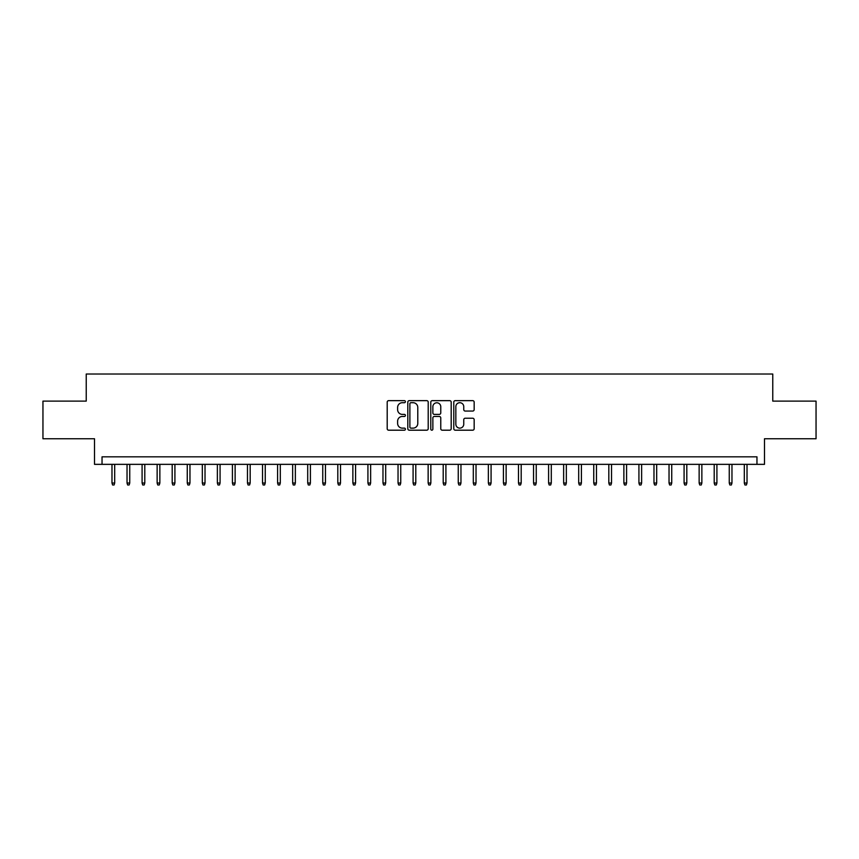 <?xml version="1.0" encoding="UTF-8"?>
<svg xmlns="http://www.w3.org/2000/svg" width="859" height="859" viewBox="0 0 859 859"><rect width="100%" height="100%" fill="white"/><g stroke="black" fill="none" stroke-linecap="round" stroke-linejoin="round"><path stroke-width="1.29" d="M405.416 401.679A1.031 1.031 0 0 0 404.374 400.648L388.676 400.648A1.482 1.482 0 0 0 387.194 402.119L387.194 428.727A1.482 1.482 0 0 0 388.676 430.198L404.374 430.198A1.031 1.031 0 0 0 405.416 429.167A1.031 1.031 0 0 0 404.374 428.136L402.345 428.136A4.724 4.724 0 0 1 397.62 423.401L397.62 421.189A4.724 4.724 0 0 1 402.345 416.454L404.374 416.454A1.031 1.031 0 0 0 405.416 415.423A1.031 1.031 0 0 0 404.374 414.392L402.345 414.392A4.724 4.724 0 0 1 397.62 409.657L397.62 407.445A4.724 4.724 0 0 1 402.345 402.71L404.374 402.71A1.031 1.031 0 0 0 405.416 401.679M472.686 411.064A1.482 1.482 0 0 0 474.168 409.582L474.168 402.119A1.482 1.482 0 0 0 472.686 400.648L455.249 400.648A1.482 1.482 0 0 0 453.777 402.119L453.777 428.727A1.482 1.482 0 0 0 455.249 430.198L472.686 430.198A1.482 1.482 0 0 0 474.168 428.727L474.168 419.707A1.482 1.482 0 0 0 472.686 418.226L465.224 418.226A1.482 1.482 0 0 0 463.753 419.707L463.753 424.174A3.951 3.951 0 0 1 459.79 428.136A3.951 3.951 0 0 1 455.839 424.174L455.839 406.672A3.951 3.951 0 0 1 459.79 402.71A3.951 3.951 0 0 1 463.753 406.672L463.753 409.582A1.482 1.482 0 0 0 465.224 411.064L472.686 411.064M756.962 464.354L764.489 464.354L764.489 438.756L816.05 438.756L816.05 401.121L772.767 401.121L772.767 374.019L86.233 374.019L86.233 401.121L42.95 401.121L42.95 438.756L94.511 438.756L94.511 464.354L756.962 464.354L756.962 456.827L102.038 456.827L102.038 464.354M428.212 402.119A1.482 1.482 0 0 0 426.73 400.648L409.292 400.648A1.482 1.482 0 0 0 407.81 402.119L407.81 428.727A1.482 1.482 0 0 0 409.292 430.198L426.73 430.198A1.482 1.482 0 0 0 428.212 428.727L428.212 402.119M432.27 400.648L449.708 400.648A1.482 1.482 0 0 1 451.19 402.119L451.19 428.727A1.482 1.482 0 0 1 449.708 430.198L442.245 430.198A1.482 1.482 0 0 1 440.764 428.727L440.764 417.936A1.482 1.482 0 0 0 439.293 416.454L434.343 416.454A1.482 1.482 0 0 0 432.861 417.936L432.861 429.167A1.031 1.031 0 0 1 431.83 430.198A1.031 1.031 0 0 1 430.788 429.167L430.788 402.119A1.482 1.482 0 0 1 432.27 400.648M410.913 402.71A1.031 1.031 0 0 0 409.883 403.751L409.883 427.095A1.031 1.031 0 0 0 410.913 428.136L413.061 428.136A4.724 4.724 0 0 0 417.785 423.401L417.785 407.445A4.724 4.724 0 0 0 413.061 402.71L410.913 402.71M440.764 406.736A3.951 3.951 0 0 0 436.812 402.785A3.951 3.951 0 0 0 432.861 406.736L432.861 412.911A1.482 1.482 0 0 0 434.343 414.392L439.293 414.392A1.482 1.482 0 0 0 440.764 412.911L440.764 406.736M114.687 483.026L114.086 484.981L112.583 484.981L111.981 483.026L114.687 483.026L114.687 464.354M111.981 483.026L111.981 464.354M129.741 483.026L129.14 484.981L127.637 484.981L127.035 483.026L129.741 483.026L129.741 464.354M127.035 483.026L127.035 464.354M144.795 483.026L144.194 484.981L142.691 484.981L142.089 483.026L144.795 483.026L144.795 464.354M142.089 483.026L142.089 464.354M159.86 483.026L159.259 484.981L157.745 484.981L157.143 483.026L159.86 483.026L159.86 464.354M157.143 483.026L157.143 464.354M174.914 483.026L174.313 484.981L172.799 484.981L172.197 483.026L174.914 483.026L174.914 464.354M172.197 483.026L172.197 464.354M189.968 483.026L189.367 484.981L187.863 484.981L187.262 483.026L189.968 483.026L189.968 464.354M187.262 483.026L187.262 464.354M205.022 483.026L204.421 484.981L202.917 484.981L202.316 483.026L205.022 483.026L205.022 464.354M202.316 483.026L202.316 464.354M220.076 483.026L219.475 484.981L217.971 484.981L217.37 483.026L220.076 483.026L220.076 464.354M217.37 483.026L217.37 464.354M235.13 483.026L234.528 484.981L233.025 484.981L232.424 483.026L235.13 483.026L235.13 464.354M232.424 483.026L232.424 464.354M250.184 483.026L249.582 484.981L248.079 484.981L247.478 483.026L250.184 483.026L250.184 464.354M247.478 483.026L247.478 464.354M265.248 483.026L264.647 484.981L263.133 484.981L262.532 483.026L265.248 483.026L265.248 464.354M262.532 483.026L262.532 464.354M280.302 483.026L279.701 484.981L278.187 484.981L277.586 483.026L280.302 483.026L280.302 464.354M277.586 483.026L277.586 464.354M295.356 483.026L294.755 484.981L293.252 484.981L292.651 483.026L295.356 483.026L295.356 464.354M292.651 483.026L292.651 464.354M310.41 483.026L309.809 484.981L308.306 484.981L307.705 483.026L310.41 483.026L310.41 464.354M307.705 483.026L307.705 464.354M325.464 483.026L324.863 484.981L323.36 484.981L322.759 483.026L325.464 483.026L325.464 464.354M322.759 483.026L322.759 464.354M340.518 483.026L339.917 484.981L338.414 484.981L337.812 483.026L340.518 483.026L340.518 464.354M337.812 483.026L337.812 464.354M355.572 483.026L354.971 484.981L353.468 484.981L352.866 483.026L355.572 483.026L355.572 464.354M352.866 483.026L352.866 464.354M370.637 483.026L370.036 484.981L368.522 484.981L367.92 483.026L370.637 483.026L370.637 464.354M367.92 483.026L367.92 464.354M385.691 483.026L385.09 484.981L383.576 484.981L382.974 483.026L385.691 483.026L385.691 464.354M382.974 483.026L382.974 464.354M400.745 483.026L400.144 484.981L398.64 484.981L398.039 483.026L400.745 483.026L400.745 464.354M398.039 483.026L398.039 464.354M415.799 483.026L415.198 484.981L413.694 484.981L413.093 483.026L415.799 483.026L415.799 464.354M413.093 483.026L413.093 464.354M430.853 483.026L430.252 484.981L428.748 484.981L428.147 483.026L430.853 483.026L430.853 464.354M428.147 483.026L428.147 464.354M445.907 483.026L445.306 484.981L443.802 484.981L443.201 483.026L445.907 483.026L445.907 464.354M443.201 483.026L443.201 464.354M460.961 483.026L460.36 484.981L458.856 484.981L458.255 483.026L460.961 483.026L460.961 464.354M458.255 483.026L458.255 464.354M476.026 483.026L475.424 484.981L473.91 484.981L473.309 483.026L476.026 483.026L476.026 464.354M473.309 483.026L473.309 464.354M491.08 483.026L490.478 484.981L488.964 484.981L488.363 483.026L491.08 483.026L491.08 464.354M488.363 483.026L488.363 464.354M506.134 483.026L505.532 484.981L504.029 484.981L503.428 483.026L506.134 483.026L506.134 464.354M503.428 483.026L503.428 464.354M521.188 483.026L520.586 484.981L519.083 484.981L518.482 483.026L521.188 483.026L521.188 464.354M518.482 483.026L518.482 464.354M536.241 483.026L535.64 484.981L534.137 484.981L533.536 483.026L536.241 483.026L536.241 464.354M533.536 483.026L533.536 464.354M551.295 483.026L550.694 484.981L549.191 484.981L548.59 483.026L551.295 483.026L551.295 464.354M548.59 483.026L548.59 464.354M566.349 483.026L565.748 484.981L564.245 484.981L563.644 483.026L566.349 483.026L566.349 464.354M563.644 483.026L563.644 464.354M581.414 483.026L580.813 484.981L579.299 484.981L578.698 483.026L581.414 483.026L581.414 464.354M578.698 483.026L578.698 464.354M596.468 483.026L595.867 484.981L594.353 484.981L593.752 483.026L596.468 483.026L596.468 464.354M593.752 483.026L593.752 464.354M611.522 483.026L610.921 484.981L609.418 484.981L608.816 483.026L611.522 483.026L611.522 464.354M608.816 483.026L608.816 464.354M626.576 483.026L625.975 484.981L624.472 484.981L623.87 483.026L626.576 483.026L626.576 464.354M623.87 483.026L623.87 464.354M641.63 483.026L641.029 484.981L639.525 484.981L638.924 483.026L641.63 483.026L641.63 464.354M638.924 483.026L638.924 464.354M656.684 483.026L656.083 484.981L654.579 484.981L653.978 483.026L656.684 483.026L656.684 464.354M653.978 483.026L653.978 464.354M671.738 483.026L671.137 484.981L669.633 484.981L669.032 483.026L671.738 483.026L671.738 464.354M669.032 483.026L669.032 464.354M686.803 483.026L686.201 484.981L684.687 484.981L684.086 483.026L686.803 483.026L686.803 464.354M684.086 483.026L684.086 464.354M701.857 483.026L701.255 484.981L699.741 484.981L699.14 483.026L701.857 483.026L701.857 464.354M699.14 483.026L699.14 464.354M716.911 483.026L716.309 484.981L714.806 484.981L714.205 483.026L716.911 483.026L716.911 464.354M714.205 483.026L714.205 464.354M731.965 483.026L731.363 484.981L729.86 484.981L729.259 483.026L731.965 483.026L731.965 464.354M729.259 483.026L729.259 464.354M747.019 483.026L746.417 484.981L744.914 484.981L744.313 483.026L747.019 483.026L747.019 464.354M744.313 483.026L744.313 464.354"/></g></svg>
